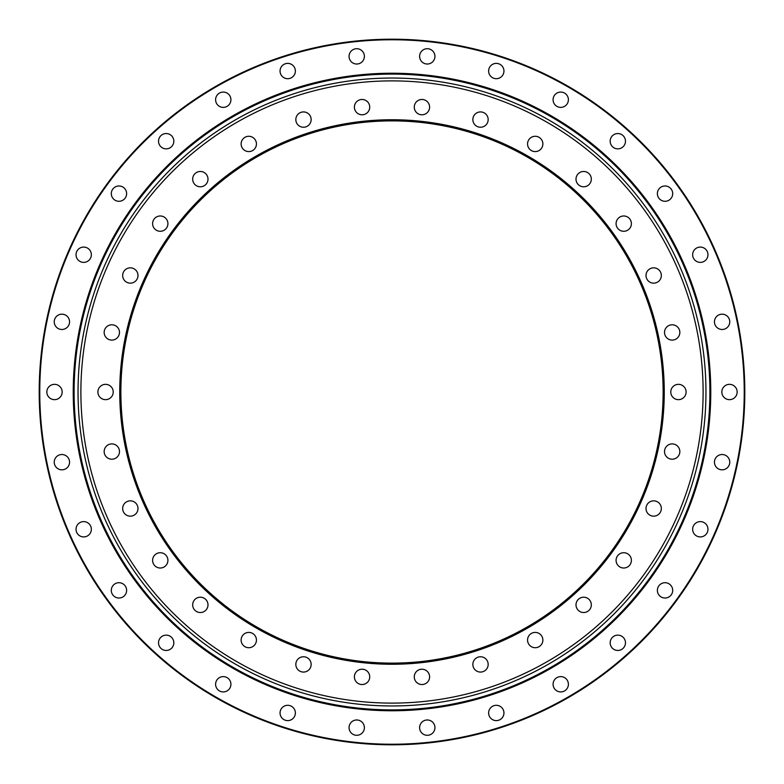 <?xml version="1.0" encoding="UTF-8"?>
<svg xmlns="http://www.w3.org/2000/svg" width="784" height="784" viewBox="0 0 784 784"><rect width="100%" height="100%" fill="white"/><g stroke="black" fill="none" stroke-linecap="round" stroke-linejoin="round"><path stroke-width="1.18" d="M741.948 351.967L741.056 344.774M42.052 432.033L42.944 439.226M91.346 254.731A7.654 7.654 0 0 0 83.692 247.078A7.654 7.654 0 0 0 76.038 254.731A7.654 7.654 0 0 0 83.692 262.385A7.654 7.654 0 0 0 91.346 254.731M126.626 193.628A7.654 7.654 0 0 0 118.972 185.975A7.654 7.654 0 0 0 111.308 193.628A7.654 7.654 0 0 0 118.972 201.292A7.654 7.654 0 0 0 126.626 193.628M173.832 141.198A7.654 7.654 0 0 0 166.179 133.545A7.654 7.654 0 0 0 158.525 141.198A7.654 7.654 0 0 0 166.179 148.852A7.654 7.654 0 0 0 173.832 141.198M230.917 99.725A7.654 7.654 0 0 0 223.254 92.071A7.654 7.654 0 0 0 215.6 99.725A7.654 7.654 0 0 0 223.254 107.388A7.654 7.654 0 0 0 230.917 99.725M295.372 71.03A7.654 7.654 0 0 0 287.708 63.377A7.654 7.654 0 0 0 280.055 71.03A7.654 7.654 0 0 0 287.708 78.694A7.654 7.654 0 0 0 295.372 71.03M364.384 56.36A7.654 7.654 0 0 0 356.72 48.706A7.654 7.654 0 0 0 349.066 56.36A7.654 7.654 0 0 0 356.72 64.023A7.654 7.654 0 0 0 364.384 56.36M434.934 56.36A7.654 7.654 0 0 0 427.28 48.706A7.654 7.654 0 0 0 419.616 56.36A7.654 7.654 0 0 0 427.28 64.023A7.654 7.654 0 0 0 434.934 56.36M503.945 71.03A7.654 7.654 0 0 0 496.292 63.377A7.654 7.654 0 0 0 488.628 71.03A7.654 7.654 0 0 0 496.292 78.694A7.654 7.654 0 0 0 503.945 71.03M568.4 99.725A7.654 7.654 0 0 0 560.746 92.071A7.654 7.654 0 0 0 553.083 99.725A7.654 7.654 0 0 0 560.746 107.388A7.654 7.654 0 0 0 568.4 99.725M625.475 141.198A7.654 7.654 0 0 0 617.821 133.545A7.654 7.654 0 0 0 610.168 141.198A7.654 7.654 0 0 0 617.821 148.852A7.654 7.654 0 0 0 625.475 141.198M672.692 193.628A7.654 7.654 0 0 0 665.028 185.975A7.654 7.654 0 0 0 657.374 193.628A7.654 7.654 0 0 0 665.028 201.292A7.654 7.654 0 0 0 672.692 193.628M707.962 254.731A7.654 7.654 0 0 0 700.308 247.078A7.654 7.654 0 0 0 692.654 254.731A7.654 7.654 0 0 0 700.308 262.385A7.654 7.654 0 0 0 707.962 254.731M729.767 321.832A7.654 7.654 0 0 0 722.113 314.178A7.654 7.654 0 0 0 714.449 321.832A7.654 7.654 0 0 0 722.113 329.486A7.654 7.654 0 0 0 729.767 321.832M737.146 392A7.654 7.654 0 0 0 729.483 384.346A7.654 7.654 0 0 0 721.829 392A7.654 7.654 0 0 0 729.483 399.654A7.654 7.654 0 0 0 737.146 392M729.767 462.168A7.654 7.654 0 0 0 722.113 454.514A7.654 7.654 0 0 0 714.449 462.168A7.654 7.654 0 0 0 722.113 469.822A7.654 7.654 0 0 0 729.767 462.168M707.962 529.269A7.654 7.654 0 0 0 700.308 521.615A7.654 7.654 0 0 0 692.654 529.269A7.654 7.654 0 0 0 700.308 536.922A7.654 7.654 0 0 0 707.962 529.269M672.692 590.372A7.654 7.654 0 0 0 665.028 582.708A7.654 7.654 0 0 0 657.374 590.372A7.654 7.654 0 0 0 665.028 598.025A7.654 7.654 0 0 0 672.692 590.372M625.475 642.802A7.654 7.654 0 0 0 617.821 635.148A7.654 7.654 0 0 0 610.168 642.802A7.654 7.654 0 0 0 617.821 650.455A7.654 7.654 0 0 0 625.475 642.802M568.4 684.275A7.654 7.654 0 0 0 560.746 676.612A7.654 7.654 0 0 0 553.083 684.275A7.654 7.654 0 0 0 560.746 691.929A7.654 7.654 0 0 0 568.4 684.275M503.945 712.97A7.654 7.654 0 0 0 496.292 705.306A7.654 7.654 0 0 0 488.628 712.97A7.654 7.654 0 0 0 496.292 720.623A7.654 7.654 0 0 0 503.945 712.97M434.934 727.64A7.654 7.654 0 0 0 427.28 719.977A7.654 7.654 0 0 0 419.616 727.64A7.654 7.654 0 0 0 427.28 735.294A7.654 7.654 0 0 0 434.934 727.64M364.384 727.64A7.654 7.654 0 0 0 356.72 719.977A7.654 7.654 0 0 0 349.066 727.64A7.654 7.654 0 0 0 356.72 735.294A7.654 7.654 0 0 0 364.384 727.64M295.372 712.97A7.654 7.654 0 0 0 287.708 705.306A7.654 7.654 0 0 0 280.055 712.97A7.654 7.654 0 0 0 287.708 720.623A7.654 7.654 0 0 0 295.372 712.97M230.917 684.275A7.654 7.654 0 0 0 223.254 676.612A7.654 7.654 0 0 0 215.6 684.275A7.654 7.654 0 0 0 223.254 691.929A7.654 7.654 0 0 0 230.917 684.275M173.832 642.802A7.654 7.654 0 0 0 166.179 635.148A7.654 7.654 0 0 0 158.525 642.802A7.654 7.654 0 0 0 166.179 650.455A7.654 7.654 0 0 0 173.832 642.802M126.626 590.372A7.654 7.654 0 0 0 118.972 582.708A7.654 7.654 0 0 0 111.308 590.372A7.654 7.654 0 0 0 118.972 598.025A7.654 7.654 0 0 0 126.626 590.372M91.346 529.269A7.654 7.654 0 0 0 83.692 521.615A7.654 7.654 0 0 0 76.038 529.269A7.654 7.654 0 0 0 83.692 536.922A7.654 7.654 0 0 0 91.346 529.269M69.551 462.168A7.654 7.654 0 0 0 61.887 454.514A7.654 7.654 0 0 0 54.233 462.168A7.654 7.654 0 0 0 61.887 469.822A7.654 7.654 0 0 0 69.551 462.168M69.551 321.832A7.654 7.654 0 0 0 61.887 314.178A7.654 7.654 0 0 0 54.233 321.832A7.654 7.654 0 0 0 61.887 329.486A7.654 7.654 0 0 0 69.551 321.832M62.171 392A7.654 7.654 0 0 0 54.517 384.346A7.654 7.654 0 0 0 46.854 392A7.654 7.654 0 0 0 54.517 399.654A7.654 7.654 0 0 0 62.171 392M39.768 392A352.232 352.232 0 0 0 392 744.232A352.232 352.232 0 0 0 744.232 392A352.232 352.232 0 0 0 392 39.768A352.232 352.232 0 0 0 39.768 392M73.235 392A318.765 318.765 0 0 1 392 73.235A318.765 318.765 0 0 1 710.765 392A318.765 318.765 0 0 1 392 710.765A318.765 318.765 0 0 1 73.235 392M39.2 392A352.8 352.8 0 0 0 392 744.8A352.8 352.8 0 0 0 744.8 392A352.8 352.8 0 0 0 392 39.2A352.8 352.8 0 0 0 39.2 392M119.746 392A272.254 272.254 0 0 1 392 119.746A272.254 272.254 0 0 1 664.254 392A272.254 272.254 0 0 1 392 664.254A272.254 272.254 0 0 1 119.746 392M663.127 392A271.127 271.127 0 0 0 392 120.873A271.127 271.127 0 0 0 120.873 392A271.127 271.127 0 0 0 392 663.127A271.127 271.127 0 0 0 663.127 392M137.984 275.498A7.654 7.654 0 0 0 130.33 267.834A7.654 7.654 0 0 0 122.667 275.498A7.654 7.654 0 0 0 130.33 283.151A7.654 7.654 0 0 0 137.984 275.498M167.923 223.636A7.654 7.654 0 0 0 160.269 215.982A7.654 7.654 0 0 0 152.606 223.636A7.654 7.654 0 0 0 160.269 231.29A7.654 7.654 0 0 0 167.923 223.636M207.995 179.134A7.654 7.654 0 0 0 200.332 171.48A7.654 7.654 0 0 0 192.678 179.134A7.654 7.654 0 0 0 200.332 186.788A7.654 7.654 0 0 0 207.995 179.134M256.437 143.942A7.654 7.654 0 0 0 248.783 136.279A7.654 7.654 0 0 0 241.129 143.942A7.654 7.654 0 0 0 248.783 151.596A7.654 7.654 0 0 0 256.437 143.942M311.14 119.58A7.654 7.654 0 0 0 303.486 111.926A7.654 7.654 0 0 0 295.833 119.58A7.654 7.654 0 0 0 303.486 127.243A7.654 7.654 0 0 0 311.14 119.58M369.715 107.134A7.654 7.654 0 0 0 362.061 99.47A7.654 7.654 0 0 0 354.397 107.134A7.654 7.654 0 0 0 362.061 114.787A7.654 7.654 0 0 0 369.715 107.134M429.603 107.134A7.654 7.654 0 0 0 421.939 99.47A7.654 7.654 0 0 0 414.285 107.134A7.654 7.654 0 0 0 421.939 114.787A7.654 7.654 0 0 0 429.603 107.134M488.167 119.58A7.654 7.654 0 0 0 480.514 111.926A7.654 7.654 0 0 0 472.86 119.58A7.654 7.654 0 0 0 480.514 127.243A7.654 7.654 0 0 0 488.167 119.58M542.871 143.942A7.654 7.654 0 0 0 535.217 136.279A7.654 7.654 0 0 0 527.563 143.942A7.654 7.654 0 0 0 535.217 151.596A7.654 7.654 0 0 0 542.871 143.942M591.322 179.134A7.654 7.654 0 0 0 583.668 171.48A7.654 7.654 0 0 0 576.005 179.134A7.654 7.654 0 0 0 583.668 186.788A7.654 7.654 0 0 0 591.322 179.134M631.394 223.636A7.654 7.654 0 0 0 623.731 215.982A7.654 7.654 0 0 0 616.077 223.636A7.654 7.654 0 0 0 623.731 231.29A7.654 7.654 0 0 0 631.394 223.636M661.333 275.498A7.654 7.654 0 0 0 653.67 267.834A7.654 7.654 0 0 0 646.016 275.498A7.654 7.654 0 0 0 653.67 283.151A7.654 7.654 0 0 0 661.333 275.498M679.836 332.445A7.654 7.654 0 0 0 672.182 324.792A7.654 7.654 0 0 0 664.518 332.445A7.654 7.654 0 0 0 672.182 340.099A7.654 7.654 0 0 0 679.836 332.445M686.098 392A7.654 7.654 0 0 0 678.434 384.346A7.654 7.654 0 0 0 670.781 392A7.654 7.654 0 0 0 678.434 399.654A7.654 7.654 0 0 0 686.098 392M679.836 451.555A7.654 7.654 0 0 0 672.182 443.901A7.654 7.654 0 0 0 664.518 451.555A7.654 7.654 0 0 0 672.182 459.208A7.654 7.654 0 0 0 679.836 451.555M661.333 508.502A7.654 7.654 0 0 0 653.67 500.849A7.654 7.654 0 0 0 646.016 508.502A7.654 7.654 0 0 0 653.67 516.166A7.654 7.654 0 0 0 661.333 508.502M631.394 560.364A7.654 7.654 0 0 0 623.731 552.71A7.654 7.654 0 0 0 616.077 560.364A7.654 7.654 0 0 0 623.731 568.018A7.654 7.654 0 0 0 631.394 560.364M591.322 604.866A7.654 7.654 0 0 0 583.668 597.212A7.654 7.654 0 0 0 576.005 604.866A7.654 7.654 0 0 0 583.668 612.52A7.654 7.654 0 0 0 591.322 604.866M542.871 640.058A7.654 7.654 0 0 0 535.217 632.404A7.654 7.654 0 0 0 527.563 640.058A7.654 7.654 0 0 0 535.217 647.721A7.654 7.654 0 0 0 542.871 640.058M488.167 664.42A7.654 7.654 0 0 0 480.514 656.757A7.654 7.654 0 0 0 472.86 664.42A7.654 7.654 0 0 0 480.514 672.074A7.654 7.654 0 0 0 488.167 664.42M429.603 676.866A7.654 7.654 0 0 0 421.939 669.213A7.654 7.654 0 0 0 414.285 676.866A7.654 7.654 0 0 0 421.939 684.53A7.654 7.654 0 0 0 429.603 676.866M369.715 676.866A7.654 7.654 0 0 0 362.061 669.213A7.654 7.654 0 0 0 354.397 676.866A7.654 7.654 0 0 0 362.061 684.53A7.654 7.654 0 0 0 369.715 676.866M311.14 664.42A7.654 7.654 0 0 0 303.486 656.757A7.654 7.654 0 0 0 295.833 664.42A7.654 7.654 0 0 0 303.486 672.074A7.654 7.654 0 0 0 311.14 664.42M256.437 640.058A7.654 7.654 0 0 0 248.783 632.404A7.654 7.654 0 0 0 241.129 640.058A7.654 7.654 0 0 0 248.783 647.721A7.654 7.654 0 0 0 256.437 640.058M207.995 604.866A7.654 7.654 0 0 0 200.332 597.212A7.654 7.654 0 0 0 192.678 604.866A7.654 7.654 0 0 0 200.332 612.52A7.654 7.654 0 0 0 207.995 604.866M167.923 560.364A7.654 7.654 0 0 0 160.269 552.71A7.654 7.654 0 0 0 152.606 560.364A7.654 7.654 0 0 0 160.269 568.018A7.654 7.654 0 0 0 167.923 560.364M137.984 508.502A7.654 7.654 0 0 0 130.33 500.849A7.654 7.654 0 0 0 122.667 508.502A7.654 7.654 0 0 0 130.33 516.166A7.654 7.654 0 0 0 137.984 508.502M119.482 451.555A7.654 7.654 0 0 0 111.818 443.901A7.654 7.654 0 0 0 104.164 451.555A7.654 7.654 0 0 0 111.818 459.208A7.654 7.654 0 0 0 119.482 451.555M119.482 332.445A7.654 7.654 0 0 0 111.818 324.792A7.654 7.654 0 0 0 104.164 332.445A7.654 7.654 0 0 0 111.818 340.099A7.654 7.654 0 0 0 119.482 332.445M113.219 392A7.654 7.654 0 0 0 105.566 384.346A7.654 7.654 0 0 0 97.902 392A7.654 7.654 0 0 0 105.566 399.654A7.654 7.654 0 0 0 113.219 392M80.889 392A311.111 311.111 0 0 0 392 703.111A311.111 311.111 0 0 0 703.111 392A311.111 311.111 0 0 0 392 80.889A311.111 311.111 0 0 0 80.889 392A311.111 311.111 0 0 1 392 80.889A311.111 311.111 0 0 1 703.111 392A311.111 311.111 0 0 1 392 703.111A311.111 311.111 0 0 1 80.889 392M392 78.037A313.963 313.963 0 0 1 705.963 392A313.963 313.963 0 0 1 392 705.963A313.963 313.963 0 0 1 78.037 392A313.963 313.963 0 0 1 392 78.037M392 74.108A317.892 317.892 0 0 1 709.892 392A317.892 317.892 0 0 1 392 709.892A317.892 317.892 0 0 1 74.108 392A317.892 317.892 0 0 1 392 74.108"/></g></svg>
